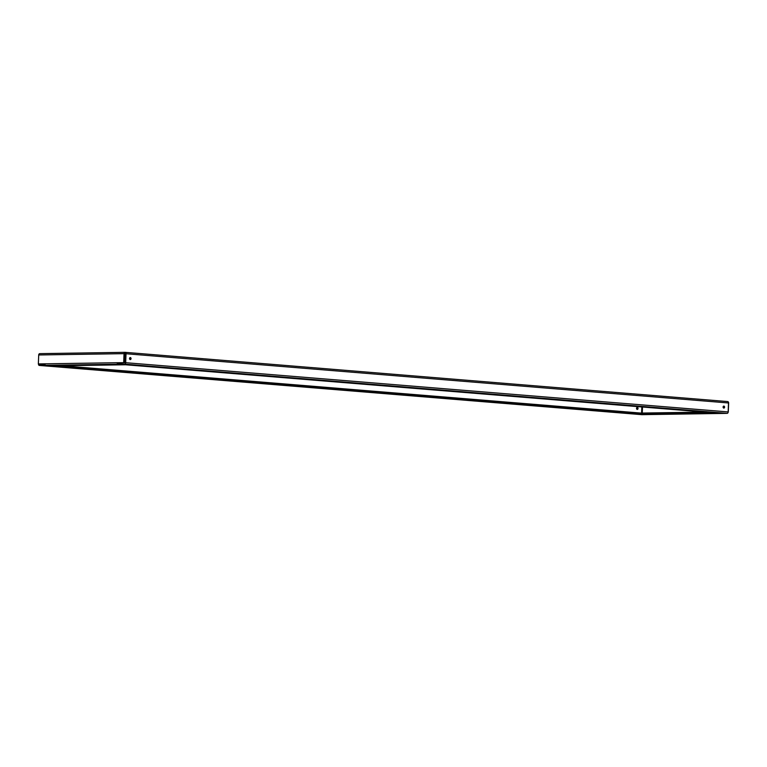 <?xml version="1.0" encoding="UTF-8"?>
<svg xmlns="http://www.w3.org/2000/svg" width="767" height="767" viewBox="0 0 767 767"><rect width="100%" height="100%" fill="white"/><g stroke="black" fill="none" stroke-linecap="round" stroke-linejoin="round"><path stroke-width="1.15" d="M125.28 352.35L727.634 401.572A1.419 0.92 94.7 0 1 727.691 401.572A1.419 0.92 94.7 0 1 728.506 402.972L728.151 411.927A1.419 0.92 94.7 0 1 727.164 413.355L721.287 413.451L118.818 364.21L124.695 364.124A1.419 0.92 -85.3 0 0 125.683 362.695L126.037 353.74A1.419 0.92 -85.3 0 0 125.222 352.341A1.419 0.92 -85.3 0 0 125.165 352.341L124.398 362.676L117.188 362.724L124.398 362.676M422.339 388.658L425.762 388.974L422.339 388.658M714.662 412.55L718.085 412.867L714.662 412.55M130.016 364.766L133.439 365.082L130.016 364.766M118.818 364.21L118.856 363.27L125.059 362.705L125.165 353.28M39.107 363.98L39.385 364.488L44.908 364.402M38.494 363.942L38.494 364.028A1.419 0.92 -85.3 0 0 39.309 365.428A1.419 0.92 -85.3 0 0 39.366 365.428L45.253 365.015M61.753 365.744L641.586 413.125L641.835 406.951M636.984 407.517A0.988 0.748 -90.9 0 1 637.013 409.319M637.262 409.405A0.988 0.748 -90.9 0 1 637.291 407.421A0.988 0.748 -90.9 0 1 637.262 409.405M130.275 359.57A0.988 0.748 89.1 0 0 130.304 357.585A0.988 0.748 89.1 0 0 130.275 359.57M723.837 408.082A0.988 0.748 -90.9 0 1 723.856 406.098A0.988 0.748 -90.9 0 1 723.837 408.082M129.987 357.681A0.988 0.748 -90.9 0 1 130.016 359.483M723.578 407.996A0.988 0.748 89.1 0 0 723.549 406.194M45.234 365.341L647.703 414.573L641.835 414.669A1.419 0.92 94.7 0 1 641.778 414.659A1.419 0.92 94.7 0 1 641.72 414.659M54.026 366.204L48.446 365.926L54.026 366.204M638.671 413.988L633.091 413.701L638.671 413.988M346.348 390.096L340.769 389.818L346.348 390.096M728.286 412.032L728.65 403.078A1.419 1.074 89.1 0 0 728.056 401.726M642.257 413.058L642.497 407.009M125.165 352.341A1.419 1.074 89.1 0 0 124.043 353.664L123.679 362.618M44.841 363.894L38.35 363.922L38.714 354.968A1.419 1.074 -90.9 0 1 39.836 353.645L125.011 352.341M38.35 363.922L117.188 362.724A1.419 1.074 89.1 0 0 118.204 364.22L45.857 365.332A1.419 1.074 -90.9 0 1 44.841 363.826M648.479 414.563A1.419 1.074 -90.9 0 1 648.326 414.563L641.548 414.007L641.586 413.068L704.806 412.1M641.548 414.007L713.895 412.905L720.673 413.461A1.419 1.074 89.1 0 0 720.98 413.423M117.897 362.781L118.856 363.328M45.857 365.332L52.626 365.878L124.973 364.776L118.204 364.22M727.164 413.355L124.695 364.124M124.446 361.506L125.107 361.554M124.427 362.005L125.088 362.062M39.107 364.018L43.968 364.411M126.037 353.74L728.506 402.972M728.151 411.927L125.683 362.695M641.835 414.669L39.366 365.428M38.714 354.968L124.043 353.664M648.326 414.563L720.673 413.461M727.691 401.572L125.222 352.341M39.309 365.428L641.778 414.659M125.088 352.331L39.759 353.645M648.403 414.563L720.75 413.461"/></g></svg>
